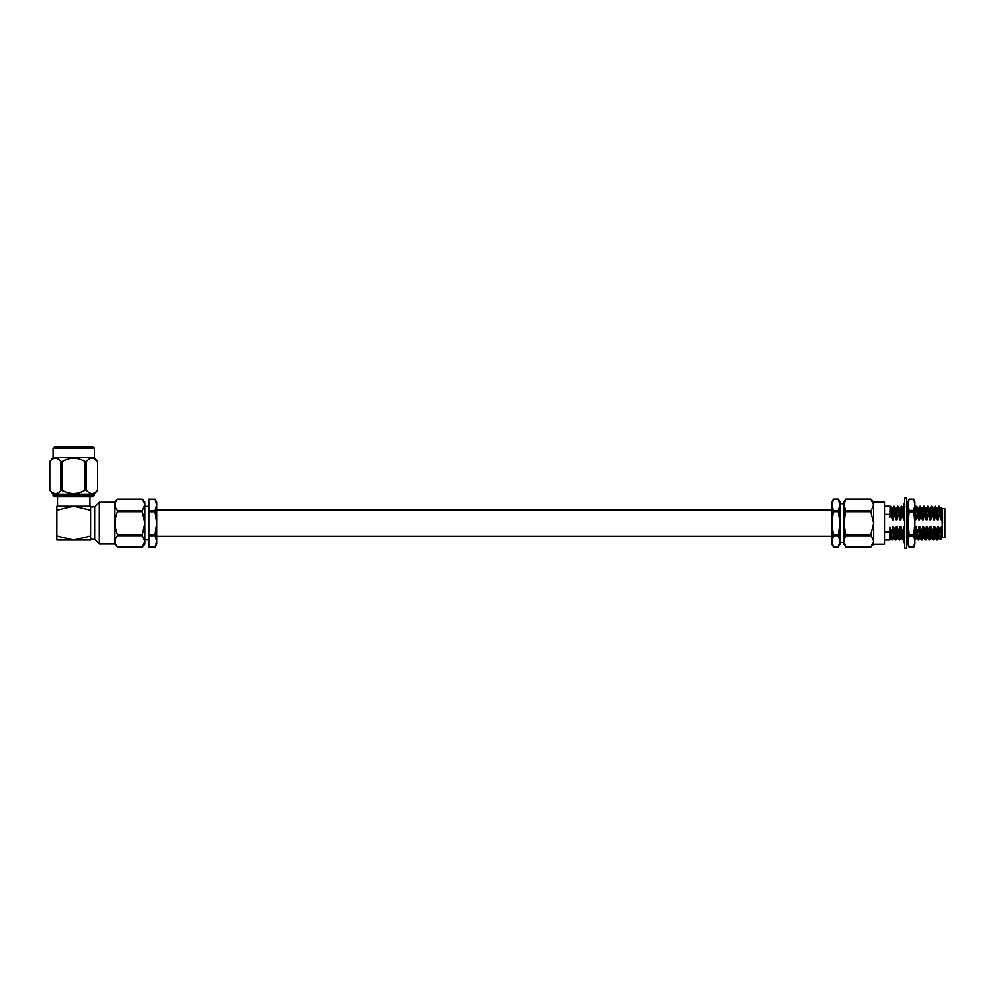 <?xml version="1.0" encoding="UTF-8"?>
<svg xmlns="http://www.w3.org/2000/svg" width="995" height="995" viewBox="0 0 995 995"><rect width="100%" height="100%" fill="white"/><g stroke="black" fill="none" stroke-linecap="round" stroke-linejoin="round"><path stroke-width="1.49" d="M155.033 535.708L156.7 541.392L155.033 547.088L148.864 547.088L148.864 535.708L155.033 535.708L155.033 534.526L148.864 534.526L148.864 535.708M148.864 547.088L155.033 547.088L156.7 544.215L156.7 502.089L155.033 499.216L148.864 499.216L155.033 499.229L156.7 504.913L155.033 510.597L148.864 510.597L148.864 511.778L155.033 511.778L156.7 523.159L155.033 534.526M148.864 499.229L148.864 510.597M148.864 511.778L148.864 534.526M155.033 511.778L155.033 510.597M86.304 490.224C90.035 494.577 93.791 494.577 97.547 490.224L97.547 461.568C93.816 457.215 90.072 457.215 86.304 461.568L86.304 490.224L84.898 490.224L84.898 461.568L86.304 461.568M67.697 492.587L61.006 490.224L61.006 461.568L62.411 461.568L62.411 490.224C69.886 494.577 77.374 494.577 84.898 490.224M61.006 461.568C57.275 457.215 53.519 457.215 49.762 461.568L49.762 490.224C53.494 494.577 57.25 494.577 61.006 490.224M70.682 493.321L67.909 492.649M84.898 461.568C77.436 457.215 69.936 457.215 62.411 461.568M93.406 458.471L97.547 461.568L97.56 490.224L94.289 494.129L53.021 494.129L49.75 490.224L49.75 461.568L53.021 457.663L94.289 457.663L97.56 461.568M53.021 448.21L54.377 446.867L92.933 446.867L94.289 448.21L53.021 448.21L53.021 457.663M94.289 495.473L92.933 496.828L54.377 496.828L53.021 495.473L94.289 495.473L94.289 494.129M94.587 539.352L90.533 539.352L90.533 535.994L73.655 540.036L56.777 540.036L56.777 535.994L73.655 540.036L90.533 540.036L90.533 510.311L73.655 506.281L90.533 506.281L90.533 510.311L90.533 506.952L94.587 506.952L94.587 539.352L99.239 544.016L99.239 502.288L114.835 502.288L114.835 544.016L117.447 547.126C114.251 543.307 114.251 539.501 117.447 535.683L142.385 535.683L144.81 541.392L142.385 547.126L117.447 547.126L142.385 547.113L144.81 544.215L144.81 523.159L142.385 534.589L117.447 534.589C114.251 526.952 114.251 519.328 117.447 511.728L142.385 511.728L144.81 523.159L144.81 504.913L142.385 510.634L117.447 510.634C114.251 506.816 114.251 503.01 117.447 499.191L142.385 499.191L144.785 504.278M115.01 504.913L115.047 505.56M115.01 541.392L115.047 542.051M56.777 535.994L56.777 506.281L73.655 506.281L56.777 510.311M117.447 534.589L117.447 535.683M117.447 510.634L117.447 511.728M144.81 504.913L144.81 502.089L142.385 499.191L117.447 499.191L114.835 502.288M142.385 511.728L142.385 510.634M142.385 535.683L142.385 534.589M906.768 523.159L906.768 548.133L904.741 548.133L904.741 498.172L906.768 498.172L906.768 523.159M907.639 539.427L907.216 540.708M904.293 505.597L903.559 507.848M907.216 505.597L907.95 505.597L906.768 502.226M904.741 502.226L903.559 505.597L904.741 505.597M907.117 514.191L906.768 509.129L907.95 507.848L906.768 504.241M904.741 508.209L903.559 510.049L904.741 510.435M906.768 517.985L907.95 515.957L906.768 513.482M904.741 517.002L903.559 519.514L904.741 520.136M904.741 519.9L903.572 519.514M906.768 529.315L907.95 526.803L906.768 526.417M907.95 526.803L906.768 526.181M904.741 528.333L903.559 530.36L904.741 532.835M906.768 535.87L907.95 536.255L906.768 538.108M904.741 537.201L903.559 538.457L904.741 542.076M906.768 544.078L907.95 540.708L906.768 540.708M904.293 540.708L903.559 540.708L904.741 544.078M913.833 510.51L913.833 511.853L909.144 511.853L909.144 510.51L913.833 510.51L914.865 504.851L913.833 499.191L914.865 502.027L914.865 544.29L913.833 547.126L914.865 541.454L913.833 535.808L909.144 535.808L909.144 534.464L913.833 534.464L913.833 535.808M909.144 534.464L908.112 523.159L908.112 502.027L909.144 499.191L913.833 499.204L909.144 499.191L908.112 504.851L909.144 510.51M909.144 511.853L908.112 523.159L908.112 544.29L909.144 547.126L913.833 547.113L909.144 547.126L908.112 541.454L909.144 535.808M913.833 534.464L914.865 523.159L913.833 511.853M893.672 506.281L894.741 514.427L894.169 506.306L892.453 508.358M903.883 539.427L903.05 540.036L900.985 537.947L899.306 540.036L897.229 537.947L895.55 540.036L893.485 537.947L892.254 540.036L891.184 531.877L891.756 539.999L890.575 537.947L889.891 528.183M897.428 506.281L898.497 514.427L897.925 506.306L896.209 508.358M896.01 540.036L895.4 531.877L895.512 539.999M901.184 506.281L902.241 514.427L901.669 506.306L899.953 508.358M899.754 540.036L899.144 531.877L899.269 539.999M903.51 540.036L902.9 531.877L903.012 539.999M908.485 537.947L907.266 540.036L906.98 538.245M906.843 535.895L906.768 534.502M916.184 506.281L917.253 514.427L916.681 506.306L914.952 508.358M919.927 506.281L920.997 514.427L920.425 506.306L918.708 508.358M940.113 535.497L940.375 539.738L939.342 537.947L937.265 540.036L934.74 537.947L933.061 540.036L930.984 537.947L929.305 540.036L927.24 537.947L925.561 540.036L923.484 537.947L921.805 540.036L919.741 537.947L918.509 540.036L917.44 531.877L918.012 539.999L916.569 536.006L916.072 526.529L917.44 531.877M923.683 506.281L924.753 514.427L924.181 506.306L922.464 508.358M922.265 540.036L921.656 531.877L921.768 539.999M927.439 506.281L928.497 514.427L927.925 506.306L926.208 508.358M926.009 540.036L925.4 531.877L925.524 539.999M931.183 506.281L932.253 514.427L931.681 506.306L929.964 508.358M929.765 540.036L929.156 531.877L929.268 539.999M934.939 506.281L936.009 514.427L935.437 506.306L933.708 508.358M933.521 540.036L932.9 531.877L933.024 539.999M938.683 506.281L939.753 514.427L939.18 506.306L937.464 508.358M937.265 540.036L936.656 531.877L936.768 539.999M889.891 506.306L890.537 514.427L889.891 517.338L889.891 514.427L884.493 514.427M894.294 514.427L893.299 519.788L892.813 510.311L892.503 508.321L891.557 508.321M884.493 540.036L889.891 540.036L889.891 526.927L891.184 531.877M889.891 537.996L890.575 537.947M898.037 514.427L897.055 519.788L896.557 510.311L896.246 508.321L895.313 508.321M894.331 537.947L893.572 526.529L894.94 531.877M901.793 514.427L900.811 519.788L900.313 510.311L900.002 508.321L899.057 508.321M898.075 537.947L897.316 526.529L898.696 531.877M901.831 537.947L901.072 526.529L902.44 531.877M904.48 517.935L904.057 510.211M903.982 509.378L903.746 508.321L902.813 508.321M908.112 515.559L907.515 508.321M916.793 514.427L915.81 519.788L915.313 510.311L915.002 508.321L914.069 508.321M920.549 514.427L919.554 519.788L919.069 510.311L918.758 508.321L917.813 508.321M914.803 539.999L916.83 537.947M924.293 514.427L923.31 519.788L922.813 510.311L922.502 508.321L921.569 508.321M920.586 537.947L919.828 526.529L921.196 531.877M928.049 514.427L927.066 519.788L926.569 510.311L926.258 508.321L925.313 508.321M924.33 537.947L923.571 526.529L924.94 531.877M931.793 514.427L930.81 519.788L930.313 510.311L930.002 508.321L929.069 508.321M928.086 537.947L927.328 526.529L928.696 531.877M935.549 514.427L934.566 519.788L934.069 510.311L933.758 508.321L932.825 508.321M931.83 537.947L931.071 526.529L932.452 531.877M939.305 514.427L938.31 519.788L937.825 510.311L937.501 508.321L936.569 508.321M935.586 537.947L934.827 526.529L936.195 531.877M942.165 526.529L942.165 537.972L941.394 526.529L942.165 526.529L942.551 523.159L942.551 508.706L941.593 507.748L942.091 519.49L941.121 519.788L940.362 508.358L939.18 506.306M942.066 519.788L941.568 510.311L941.258 508.321L940.325 508.321M939.342 537.947L938.571 526.529L939.952 531.877M938.447 537.996L937.638 526.529L938.571 526.529M938.31 519.788L937.377 519.788L936.618 508.358L935.437 506.306M934.691 537.996L933.882 526.529L934.827 526.529M934.566 519.788L933.621 519.788L932.862 508.358L931.681 506.306M930.947 537.996L930.138 526.529L931.071 526.529M930.81 519.788L929.877 519.788L929.119 508.358L927.925 506.306M927.191 537.996L926.382 526.529L927.328 526.529M927.066 519.788L926.121 519.788L925.362 508.358L924.181 506.306M923.447 537.996L922.639 526.529L923.571 526.529M923.31 519.788L922.377 519.788L921.606 508.358L920.425 506.306M919.691 537.996L918.882 526.529L919.828 526.529M919.554 519.788L918.621 519.788L917.863 508.358L916.681 506.306M915.935 537.996L915.139 526.529L916.072 526.529M915.81 519.788L914.865 519.713M907.639 526.641L908.572 526.529M908.112 535.882L907.664 527.288M908.311 519.788L907.365 519.788L907.253 517.139M904.02 529.576L903.883 526.529L904.816 526.529M904.517 537.437L904.107 531.504M904.554 519.788L903.622 519.788L902.241 514.427M900.935 537.996L900.127 526.529L901.072 526.529M903.609 519.44L902.863 508.358L901.669 506.306M900.811 519.788L899.866 519.788L899.107 508.358L897.925 506.306M897.191 537.996L896.383 526.529L897.316 526.529M897.055 519.788L896.122 519.788L895.351 508.358L894.169 506.306M893.435 537.996L892.627 526.529L893.572 526.529M893.299 519.788L892.366 519.788L891.607 508.358L890.425 506.306L889.891 514.427M941.121 519.788L939.753 514.427M936.656 531.877L937.638 526.529M937.377 519.788L936.009 514.427M932.9 531.877L933.882 526.529M933.621 519.788L932.253 514.427M929.156 531.877L930.138 526.529M929.877 519.788L928.497 514.427M925.4 531.877L926.382 526.529M926.121 519.788L924.753 514.427M921.656 531.877L922.639 526.529M922.377 519.788L920.997 514.427M917.9 531.877L918.882 526.529M918.621 519.788L917.253 514.427M914.865 528.581L915.139 526.529M906.644 531.877L907.627 526.529M907.365 519.788L906.942 517.686M902.9 531.877L903.883 526.529M899.144 531.877L900.127 526.529M899.866 519.788L898.497 514.427M895.4 531.877L896.383 526.529M896.122 519.788L894.741 514.427M891.644 531.877L892.627 526.529M892.366 519.788L890.998 514.427C890.625 504.627 890.251 503.769 889.891 511.853M940.113 531.877L941.394 526.529M940.375 539.738L942.551 537.598L944.84 537.598L944.84 508.706L942.551 508.706M942.551 537.598L942.091 519.49M942.165 537.972L940.698 530.696M889.891 531.877L884.493 531.877M843.984 541.429L843.984 523.159L845.663 534.589L843.984 541.429L845.663 547.15L843.984 544.253L843.984 502.052L845.663 499.154L843.984 504.888L845.663 510.597L843.984 523.159L843.984 504.888M839.929 541.429L839.929 504.888L839.929 544.253L838.263 547.15L839.929 541.429L838.263 535.708L839.929 523.159L838.263 510.597L839.929 504.888L838.263 499.154L833.511 499.167L831.832 504.888L831.832 502.052L833.511 499.154L838.263 499.154L839.929 502.052L839.929 504.888M831.832 544.253L831.832 504.888L833.511 510.597L831.832 523.159L833.511 535.708L831.832 541.429L833.511 547.15L838.263 547.15L833.511 547.15L831.832 544.253M838.263 511.716L833.511 511.716M833.511 510.597L838.263 510.597M838.263 535.708L833.511 535.708M833.511 534.589L838.263 534.589M845.663 499.167L870.787 499.154L873.685 504.888L873.685 502.052L870.787 499.154L845.663 499.154M873.685 544.253L870.787 547.15L845.663 547.15L870.787 547.15L873.685 541.429L873.685 523.159L870.787 534.589L873.685 541.429L873.685 544.253L884.493 544.253L884.493 502.052L873.685 502.052M873.685 504.888L870.787 511.716L873.685 523.159L873.635 504.079M845.663 534.589L870.787 534.589M870.787 535.708L845.663 535.708M845.663 510.597L870.787 510.597M870.787 511.716L845.663 511.716M944.84 508.706L944.84 537.598M831.832 509.987L156.7 509.987M831.832 536.317L156.7 536.317M94.289 448.21L94.289 457.663M53.021 495.473L53.021 494.129M57.449 496.828L57.449 506.281M89.861 496.828L89.861 506.281M94.587 506.952L99.239 502.288M114.835 544.016L99.239 544.016M148.864 506.418L144.81 506.418M148.864 539.899L144.81 539.899M903.858 509.589L904.741 506.418M907.651 536.715L906.768 539.899M904.89 506.306L903.709 508.358M908.646 506.306L907.452 508.358M889.891 506.281L884.493 506.281M843.984 503.781L839.929 503.781M843.984 542.524L839.929 542.524"/></g></svg>
